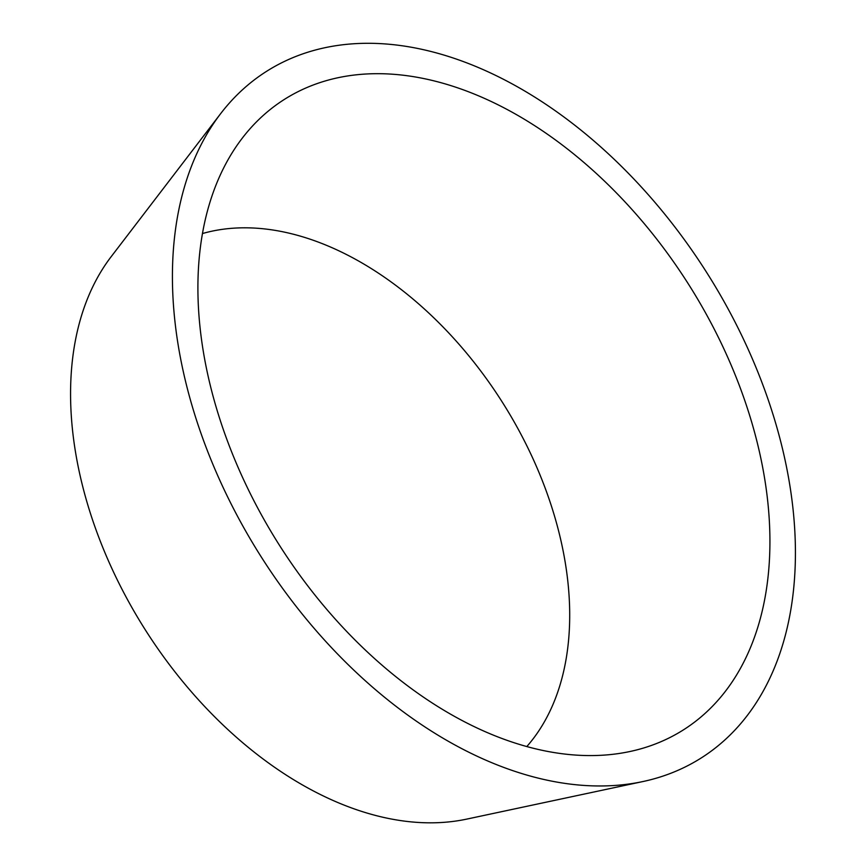 <?xml version="1.0" encoding="UTF-8"?>
<svg xmlns="http://www.w3.org/2000/svg" width="866" height="866" viewBox="0 0 866 866"><rect width="100%" height="100%" fill="white"/><g stroke="black" fill="none" stroke-linecap="round" stroke-linejoin="round"><path stroke-width="1.3" d="M435.89 81.35A373.073 242.632 -122.3 0 1 752.381 424.524A373.073 242.632 -122.3 0 1 629.885 751.526A373.073 242.632 -122.3 0 1 531.951 747.921A373.073 242.632 -122.3 0 1 245.912 484.603A373.073 242.632 -122.3 0 1 242.177 138.289A373.073 242.632 -122.3 0 1 435.89 81.35M202.46 233.549A308.913 200.901 -122.3 0 1 293.109 234.156A308.913 200.901 -122.3 0 1 533.023 458.785A308.913 200.901 -122.3 0 1 526.799 746.557M642.897 781.554L466.752 819.106A342.167 222.53 -122.3 0 1 376.926 815.804A342.167 222.53 -122.3 0 1 114.593 574.288A342.167 222.53 -122.3 0 1 111.173 256.672L220.635 113.663A406.316 264.249 -122.3 0 1 431.614 51.646A406.316 264.249 -122.3 0 1 776.304 425.401A406.316 264.249 -122.3 0 1 642.897 781.554A406.316 264.249 -122.3 0 1 536.227 777.625A406.316 264.249 -122.3 0 1 224.705 490.838A406.316 264.249 -122.3 0 1 220.635 113.663"/></g></svg>
